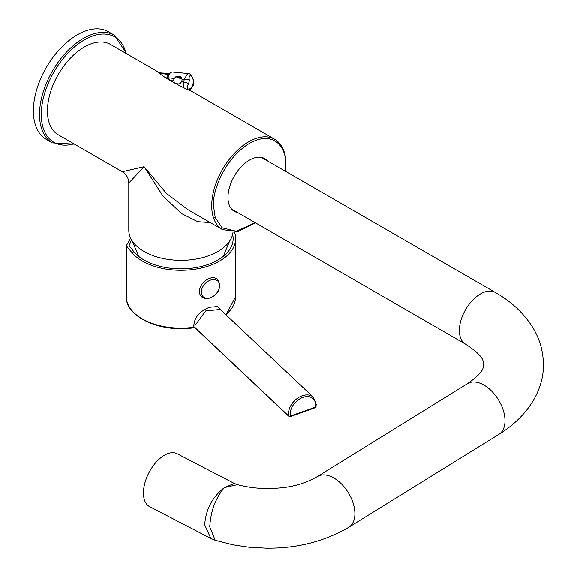 <?xml version="1.0" encoding="UTF-8"?>
<svg xmlns="http://www.w3.org/2000/svg" width="577" height="577" viewBox="0 0 577 577"><rect width="100%" height="100%" fill="white"/><g stroke="black" fill="none" stroke-linecap="round" stroke-linejoin="round"><path stroke-width="0.87" d="M159.75 73.257L160.543 74.282C164.438 77.195 169.717 80.419 176.389 83.961C180.752 86.471 196.158 93.827 189.754 90.214L189.4 90.012M267.476 160.911A30.444 17.577 120 0 0 264.72 158.61A30.444 17.577 120 0 0 241.265 166.76A30.444 17.577 120 0 0 227.98 197.399A30.444 17.577 120 0 0 234.284 211.333A30.444 17.577 120 0 0 237.652 212.56M210.367 222.628L197.695 221.683L181.474 213.548L162.88 195.928L144.077 166.71L128.794 183.068L128.794 230.216A52.182 30.127 0 0 0 161.005 258.049A52.182 30.127 0 0 0 217.875 251.522A52.182 30.127 0 0 0 233.043 232.199M159.266 72.615L110.423 44.415A52.182 30.127 120 0 0 70.214 58.4A52.182 30.127 120 0 0 47.429 110.914A52.182 30.127 120 0 0 58.241 134.802L122.266 171.766L144.077 166.71L166.4 193.389L187.496 209.429L222.534 229.653A52.182 30.127 -60 0 1 211.723 205.765A52.182 30.127 -60 0 1 234.507 153.251A52.182 30.127 -60 0 1 274.717 139.266C282.059 143.832 285.781 151.967 285.889 163.666L285.348 171.232M213.512 217.839L214.42 217.846M191.463 91.332L189.754 90.214M52.392 142.901L46.239 139.353A62.121 35.868 -60 0 1 53.257 56.986A62.121 35.868 -60 0 1 108.368 31.749L114.513 35.298A62.121 35.868 -60 0 0 59.402 60.535A62.121 35.868 -60 0 0 52.392 142.901L74.512 144.2M317.4 476.559C305.558 483.259 292.662 487.082 278.705 488.034C264.136 489.246 250.375 488.12 237.435 484.658L224.431 487.558L234.327 483.447L177.161 453.724A29.816 16.293 117.5 0 0 155.538 462.848A29.816 16.293 117.5 0 0 143.449 492.974A29.816 16.293 117.5 0 0 149.652 506.642L210.821 538.435L204.684 524.81C205.859 509.253 212.437 496.833 224.431 487.558C215.524 498.102 210.634 511.215 209.761 526.895L215.214 540.267L233.144 544.854L249.084 547.22L266.019 548.15C296.564 548.583 324.151 541.623 348.796 527.27A29.816 17.808 58.2 0 0 354.905 513.66A29.816 17.808 58.2 0 0 341.267 483.735A29.816 17.808 58.2 0 0 317.4 476.559L467.5 383.633A29.816 17.808 58.2 0 1 491.359 390.802A29.816 17.808 58.2 0 1 505.005 420.727A29.816 17.808 58.2 0 1 498.896 434.337L348.796 527.27M167.979 75.89A1.241 0.829 26.3 0 1 167.33 76.178L169.126 74.419M183.219 87.495L183.702 81.898L181.567 81.689L180.204 83.55L178.957 83.968L175.891 83.665M176.475 83.723L174.658 83.009L173.742 80.924L170.316 80.592M188.643 83.514C184.972 89.565 190.049 91.541 192.682 85.1L193.317 85.403L193.944 82.085A3.729 0.793 -176.3 0 0 193.345 81.609C193.158 75.183 188.08 73.2 189.306 80.023A12.153 9.881 111.4 0 1 188.643 83.514L183.702 81.898A8.424 6.852 -68.6 0 0 184.164 79.475L187.698 73.517L172.703 72.053A7.458 4.227 95.6 0 0 168.679 75.45L167.445 78.458L166.674 78.422L167.33 76.178M169.515 80.513A1.861 1.515 -68.6 0 0 168.333 78.544L167.445 78.458M182.022 79.164L175.848 76.748L174.196 78.501A4.053 3.296 -68.6 0 0 173.742 80.924M175.848 76.748L180.341 76.705L181.402 77.289L182.029 79.265A4.053 3.296 -68.6 0 1 181.567 81.689M181.142 77.015L180.774 76.806M187.698 73.517L187.698 73.517C190.511 73.279 192.595 76.135 193.944 82.085M168.679 75.45A1.241 0.505 -156.6 0 0 168.087 75.63A1.241 0.505 -156.6 0 0 168.073 75.688L168.087 75.63C169.753 72.752 171.29 71.562 172.703 72.053M168.073 75.688L167.041 78.443M174.196 78.501L167.316 77.664A1.241 0.613 13.1 0 1 166.782 77.845M182.029 79.265L184.164 79.475A3.729 0.793 3.7 0 1 189.306 80.023M193.641 327.786L193.641 327.786C161.026 332.951 125.317 316.997 126.305 296.564A54.671 31.562 0 0 0 193.764 327.253L193.641 327.786L195.358 328.104A1.241 0.865 133.3 0 1 195.163 327.736L288.659 415.952A16.149 11.251 -46.7 0 1 288.464 413.824A16.149 11.251 -46.7 0 1 297.934 397.95A16.149 11.251 -46.7 0 1 313.325 397.207L220.313 309.445L205.693 310.938L194.932 325.572L195.163 327.736L193.764 327.253C193.793 318.057 199.036 311.392 209.509 307.252L217.659 306.531L222.066 311.097M131.578 239.924L129.075 245.723L134.073 251.94A52.182 30.127 0 0 0 208.21 264.439A52.182 30.127 0 0 0 233.144 239.484A52.182 30.127 0 0 0 232.632 234.478M234.435 232.134A54.671 31.562 180 0 1 235.647 238.741A54.671 31.562 180 0 1 209.509 265.658A54.671 31.562 180 0 1 131.945 252.697L126.305 245.737L130.64 238.164M134.073 251.94L131.945 252.697M210.468 280.119A10.739 7.479 133.3 0 0 201.308 292.121A10.739 7.479 133.3 0 0 210.468 297.653A10.739 7.479 133.3 0 0 219.628 285.651A10.739 7.479 133.3 0 0 210.468 280.119M217.63 279.412A11.807 8.222 133.3 0 0 217.608 279.391A11.807 8.222 133.3 0 0 209.509 278.345A11.807 8.222 133.3 0 0 200.522 286.812A11.807 8.222 133.3 0 0 201.409 296.564A11.807 8.222 133.3 0 0 201.431 296.585M255.243 222.715L236.303 231.29L222.152 227.828L215.199 217.457L213.483 205.765C212.033 194.435 222.845 159.339 249.502 143.377C276.167 128.548 286.971 151.167 285.521 164.171L285.067 171.066M126.103 53.466A60.881 35.154 120 0 0 60.765 61.616A60.881 35.154 120 0 0 41.883 122.403A60.881 35.154 120 0 0 73.921 143.853M467.5 383.633C477.143 376.94 482.358 371.631 483.129 367.7L483.75 364.469L483.129 361.231C482.322 356.954 476.458 351.256 465.545 344.13A29.816 17.216 -60 0 1 459.371 330.484A29.816 17.216 -60 0 1 480.453 293.96A29.816 17.216 -60 0 1 495.362 292.481C511.323 301.562 523.736 313.152 532.614 327.267C539.668 338.764 543.26 351.162 543.39 364.469C543.902 389.821 528.005 416.406 498.896 434.337M168.751 74.383L159.699 73.503M192.682 85.1A12.153 9.881 -68.6 0 0 193.345 81.609M177.269 76.402L181.834 78.191M168.333 78.544L168.967 78.797M160.608 72.637A2.488 1.406 95.6 0 0 160.392 72.579L160.392 72.579A2.488 1.406 95.6 0 0 159.476 73.027L169.047 73.957M289.704 416.428A1.241 0.527 -109.5 0 0 290.116 416.587L315.193 407.73A1.241 0.527 70.5 0 0 315.431 407.167A14.908 10.386 133.3 0 0 315.612 405.076A14.908 10.386 133.3 0 0 302.889 397.394A14.908 10.386 133.3 0 0 290.173 414.062A14.908 10.386 133.3 0 0 290.354 416.024L315.431 407.167A1.241 0.62 9.4 0 0 316.008 406.756L316.203 404.463L313.325 397.207M225.809 314.624A54.671 31.562 0 0 0 235.647 296.564L235.647 238.741M290.116 416.587A1.241 0.527 -109.5 0 0 290.354 416.024A1.241 0.793 -10.7 0 1 288.659 415.952A1.241 0.865 133.3 0 0 288.853 416.32A1.241 1.241 0 0 0 290.116 416.587M201.409 296.564L201.445 296.6A11.807 8.222 -46.7 0 1 200.558 286.848A11.807 8.222 -46.7 0 1 209.545 278.381A11.807 8.222 -46.7 0 1 217.652 279.434L217.608 279.391M274.717 139.266L189.84 90.264M122.266 171.766C126.435 174.333 128.613 178.098 128.794 183.068M222.534 229.653L237.948 231.622L255.532 222.881M138.639 256.354L132.328 241.121M223.313 256.354L229.624 241.121M126.695 53.812L114.513 35.298M231.536 209.025L465.545 344.13M261.352 157.377L495.362 292.481M237.435 484.658L234.327 483.447M210.821 538.442L215.214 540.267M188.903 90.25L191.016 88.901L193.317 85.403M169.458 73.467L158.682 72.817M126.305 296.564L126.305 245.737M235.647 296.564L226.004 314.818M195.358 328.104L288.853 416.32M315.193 407.73A1.241 1.241 0 0 0 316.008 406.756M201.445 296.6C203.443 298.583 206.364 299.016 210.208 297.905C219.036 293.917 221.51 287.757 217.652 279.434"/></g></svg>
